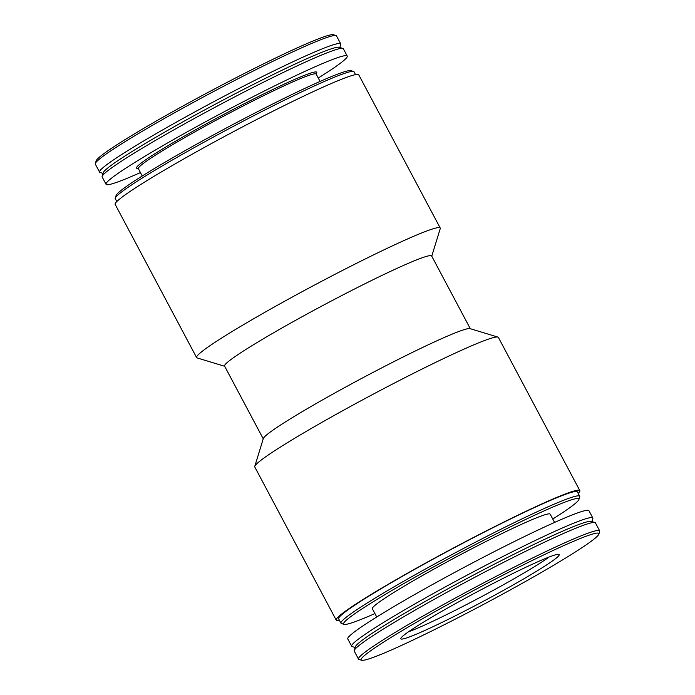 <?xml version="1.0" encoding="UTF-8"?>
<svg xmlns="http://www.w3.org/2000/svg" width="695" height="695" viewBox="0 0 695 695"><rect width="100%" height="100%" fill="white"/><g stroke="black" fill="none" stroke-linecap="round" stroke-linejoin="round"><path stroke-width="1.04" d="M339.846 47.503L340.767 44.506A136.567 8.575 152 0 0 340.75 43.907L336.493 35.897A136.567 8.575 152 0 0 336.006 35.549L333.374 34.75A134.621 8.453 152 0 0 211.028 90.828A134.621 8.453 152 0 0 96.118 160.901L95.311 163.525A136.567 8.575 152 0 0 95.328 164.133L99.585 172.134A136.567 8.575 152 0 0 100.071 172.49L103.077 173.394M336.006 35.549A136.567 8.575 152 0 0 211.879 92.444A136.567 8.575 152 0 0 95.311 163.525M340.75 43.907A136.567 8.575 152 0 0 216.136 100.445A136.567 8.575 152 0 0 99.585 172.134M318.267 78.014A136.567 8.575 152 0 0 347.213 56.06L343.339 48.763A136.567 8.575 152 0 0 342.844 48.415L339.125 47.286A133.814 8.401 152 0 0 217.518 103.034A133.814 8.401 152 0 0 103.294 172.681L102.148 176.4A136.567 8.575 152 0 0 102.165 176.999L106.048 184.297A136.567 8.575 152 0 0 140.433 172.569M342.844 48.415A136.567 8.575 152 0 0 218.725 105.31A136.567 8.575 152 0 0 102.148 176.4M347.213 56.06A136.567 8.575 152 0 0 222.6 112.607A136.567 8.575 152 0 0 106.048 184.297M355.527 74.634L354.024 71.802A135.195 8.488 152 0 0 353.538 71.455L350.906 70.655A133.24 8.366 152 0 0 229.81 126.16A133.24 8.366 152 0 0 116.082 195.512L115.274 198.136A135.195 8.488 152 0 0 115.283 198.735L116.795 201.576M353.538 71.455A135.195 8.488 152 0 0 230.671 127.776A135.195 8.488 152 0 0 115.274 198.136M431.751 256.186L440.23 228.638A137.949 8.661 152 0 0 440.222 228.03L358.776 74.86A137.949 8.661 152 0 0 232.903 131.981A137.949 8.661 152 0 0 115.17 204.391L196.607 357.56A137.949 8.661 152 0 0 197.111 357.916L224.685 366.282M440.222 228.03A137.949 8.661 152 0 0 314.349 285.15A137.949 8.661 152 0 0 196.607 357.56M470.315 328.718L431.638 255.977A117.255 7.367 152 0 0 324.652 304.532A117.255 7.367 152 0 0 224.572 366.083L263.249 438.814M578.205 493.424A137.949 8.661 152 0 0 579.83 490.609L498.393 337.44A137.949 8.661 152 0 0 497.889 337.084L470.002 328.622A117.255 7.367 152 0 0 363.433 377.472A117.255 7.367 152 0 0 263.344 438.502L254.77 466.362A137.949 8.661 152 0 0 254.778 466.971L336.224 620.14A137.949 8.661 152 0 0 339.473 620.366M497.889 337.084A137.949 8.661 152 0 0 372.52 394.552A137.949 8.661 152 0 0 254.77 466.362M579.83 490.609A137.949 8.661 152 0 0 453.965 547.73A137.949 8.661 152 0 0 336.224 620.14M552.751 519.009A133.24 8.366 152 0 0 578.918 499.488L579.726 496.864A135.195 8.488 152 0 0 579.717 496.265L577.397 491.904A135.195 8.488 152 0 0 454.043 547.877A135.195 8.488 152 0 0 338.665 618.845L340.976 623.198A135.195 8.488 152 0 0 341.462 623.545L344.094 624.345A133.24 8.366 152 0 0 374.918 613.563M579.717 496.265A135.195 8.488 152 0 0 456.363 552.238A135.195 8.488 152 0 0 340.976 623.198M578.918 499.488A133.24 8.366 152 0 0 457.336 554.063A133.24 8.366 152 0 0 344.094 624.345M554.567 522.432L550.179 514.17A100.706 6.325 152 0 0 458.292 555.87A100.706 6.325 152 0 0 372.346 608.733L376.733 616.986M591.923 521.606L592.852 518.6A136.567 8.575 152 0 0 592.835 518.001L588.952 510.703A136.567 8.575 152 0 0 464.347 567.25A136.567 8.575 152 0 0 347.787 638.94L351.661 646.237A136.567 8.575 152 0 0 352.156 646.585L355.154 647.497M592.835 518.001A136.567 8.575 152 0 0 468.222 574.548A136.567 8.575 152 0 0 351.661 646.237M598.882 534.099L599.689 531.475A136.567 8.575 152 0 0 599.672 530.867L595.415 522.866A136.567 8.575 152 0 0 594.929 522.51L591.21 521.389A133.814 8.401 152 0 0 469.594 577.128A133.814 8.401 152 0 0 355.38 646.776L354.233 650.494A136.567 8.575 152 0 0 354.25 651.093L358.507 659.103A136.567 8.575 152 0 0 358.994 659.451L361.626 660.25A134.621 8.453 152 0 0 436.834 628.462A134.621 8.453 152 0 0 559.449 561.795A134.621 8.453 152 0 0 598.882 534.099A134.621 8.453 152 0 0 476.04 589.238A134.621 8.453 152 0 0 361.626 660.25M594.929 522.51A136.567 8.575 152 0 0 470.81 579.404A136.567 8.575 152 0 0 354.233 650.494M599.672 530.867A136.567 8.575 152 0 0 475.067 587.414A136.567 8.575 152 0 0 358.507 659.103M532.917 573.453A89.672 5.63 152 0 0 559.032 554.454A89.672 5.63 152 0 0 477.361 591.732A89.672 5.63 152 0 0 400.789 638.592A89.672 5.63 152 0 0 447.623 619.653A89.672 5.63 152 0 0 532.917 573.453M408.46 631.816A86.91 5.456 152 0 0 529.051 569.961A86.91 5.456 152 0 0 549.12 557.025M316.086 73.774A102.087 6.411 152 0 0 223.165 114.762A102.087 6.411 152 0 0 138.314 168.364M316.103 73.505L316.19 74.113A100.706 6.325 152 0 0 224.311 115.813A100.706 6.325 152 0 0 138.357 168.668L137.905 168.26M138.357 168.668L142.249 175.991M316.19 74.113L320.082 81.437"/></g></svg>
